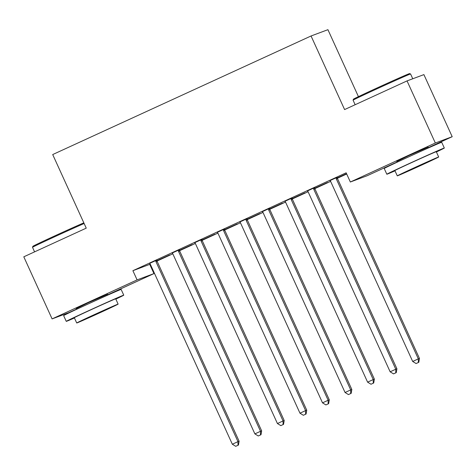 <?xml version="1.0" encoding="UTF-8"?>
<svg xmlns="http://www.w3.org/2000/svg" width="476" height="476" viewBox="0 0 476 476"><rect width="100%" height="100%" fill="white"/><g stroke="black" fill="none" stroke-linecap="round" stroke-linejoin="round"><path stroke-width="0.71" d="M76.279 308.615L88.31 302.694L107.558 294.364M396.847 161.483L408.878 155.563L428.126 147.227M397.085 162.001L367.21 175.709L350.348 182.01L346.153 172.812L132.893 270.695L150.261 264.162M157.032 261.056L172.806 253.815M179.577 250.709L195.35 243.468M202.121 240.362L217.895 233.121M224.666 230.015L240.434 222.774M247.205 219.668L262.978 212.427M269.749 209.321L285.523 202.08M292.294 198.974L308.067 191.733M314.838 188.627L330.612 181.386M337.383 178.28L346.695 174.002M149.761 264.394L153.95 273.593L107.76 294.799M76.517 309.138L68.96 312.601L52.098 318.902L137.088 279.894L153.95 273.593M358.434 96.646L327.922 29.685L311.054 35.98L52.705 154.557L86.245 228.147L23.8 256.808L52.098 318.902M311.054 35.98L344.594 109.569L407.039 80.908L423.902 74.613L452.2 136.701L428.323 147.661M179.517 250.453L192.215 244.622L179.5 250.364M179.452 249.704L172.151 253.053M224.601 229.759L237.304 223.928L224.589 229.67M224.541 229.01L217.24 232.359M269.69 209.065L282.393 203.234L269.672 208.976M269.624 208.315L262.324 211.665M314.773 188.371L327.476 182.54L314.761 188.282M314.713 187.621L307.413 190.971M337.252 177.274L329.957 180.624M346.587 173.77L337.317 178.024M346.552 173.692L337.305 177.935M292.169 197.968L284.868 201.318M292.234 198.718L304.932 192.887L292.216 198.629M247.08 218.662L239.785 222.012M247.145 219.412L259.848 213.581L247.127 219.323M201.997 239.357L194.696 242.706M202.056 240.106L214.759 234.275L202.044 240.017M156.907 260.051L149.607 263.401M156.973 260.8L169.676 254.969L156.955 260.711M407.039 80.908L435.332 143.002L452.2 136.701M132.893 270.695L137.088 279.894M350.348 182.01L435.332 143.002M336.115 177.703L336.133 178.101A2.529 2.481 -110.5 0 0 336.365 179.035L418.321 358.868L412.686 361.457L330.731 181.618A2.529 2.481 -110.5 0 0 330.171 180.838L329.886 180.559M337.252 177.179L337.276 177.673A2.529 2.481 -110.5 0 0 337.502 178.607L419.457 358.446L418.321 358.868L418.333 362.51L416.078 363.539L418.333 362.51M418.791 362.337L419.457 358.446M412.686 361.457L416.078 363.539M313.571 188.05L313.595 188.448A2.529 2.481 -110.5 0 0 313.821 189.383L395.776 369.215L390.142 371.804L308.186 191.965A2.529 2.481 -110.5 0 0 307.633 191.185L307.341 190.906M314.707 187.526L314.731 188.02A2.529 2.481 -110.5 0 0 314.963 188.954L396.919 368.793L395.776 369.215L395.788 372.857L393.539 373.886L395.788 372.857M396.246 372.684L396.919 368.793M390.142 371.804L393.539 373.886M291.026 198.397L291.05 198.795A2.529 2.481 -110.5 0 0 291.276 199.724L373.232 379.562L367.597 382.151L285.642 202.312A2.529 2.481 -110.5 0 0 285.088 201.532L284.803 201.253M292.163 197.873L292.187 198.367A2.529 2.481 -110.5 0 0 292.419 199.301L374.374 379.14L373.232 379.562L373.249 383.204L370.994 384.233L373.249 383.204M373.702 383.031L374.374 379.14M367.597 382.151L370.994 384.233M353.079 100.18L353.454 99.175A30.833 0.422 -24.5 0 1 375.951 88.471A30.833 0.422 -24.5 0 1 409.568 73.602L410.574 73.976A31.595 0.434 155.5 0 0 410.574 73.976A31.595 0.434 155.5 0 0 376.129 89.208A31.595 0.434 155.5 0 0 353.079 100.18A31.595 0.434 155.5 0 0 353.079 100.186L355.15 104.726M436.403 151.975A31.595 0.434 155.5 0 0 444.322 148.03A31.595 0.434 155.5 0 0 409.878 163.262A31.595 0.434 155.5 0 0 386.827 174.234A31.595 0.434 155.5 0 0 395.003 170.842M444.322 148.03L441.704 142.282A31.595 0.434 155.5 0 0 407.26 157.514A31.595 0.434 155.5 0 0 384.209 168.486L386.827 174.234M397.287 175.858L394.878 170.569A22.747 0.315 -24.5 0 1 411.472 162.667A22.747 0.315 -24.5 0 1 436.278 151.701L438.688 156.991A22.747 0.315 155.5 0 0 413.882 167.957A22.747 0.315 155.5 0 0 397.287 175.858A22.747 0.315 155.5 0 0 422.087 164.892A22.747 0.315 155.5 0 0 438.688 156.991M420.629 165.434L431.327 160.347L426.401 162.417L404.648 172.502L420.629 165.434M84.133 223.512A31.595 0.434 155.5 0 0 55.567 236.346A31.595 0.434 155.5 0 0 32.517 247.312L32.892 246.306A30.833 0.422 -24.5 0 1 55.389 235.602A30.833 0.422 -24.5 0 1 83.824 222.833M32.517 247.312A31.595 0.434 155.5 0 0 32.517 247.318L34.581 251.858M115.835 299.112A31.595 0.434 155.5 0 0 123.76 295.168A31.595 0.434 155.5 0 0 89.309 310.394A31.595 0.434 155.5 0 0 66.259 321.371A31.595 0.434 155.5 0 0 74.434 317.974M123.76 295.168L121.136 289.42A31.595 0.434 155.5 0 0 86.691 304.646A31.595 0.434 155.5 0 0 63.641 315.618L66.259 321.371M76.719 322.99L74.31 317.7A22.747 0.315 -24.5 0 1 90.904 309.799A22.747 0.315 -24.5 0 1 115.71 298.833L118.119 304.122A22.747 0.315 155.5 0 0 93.32 315.088A22.747 0.315 155.5 0 0 76.719 322.99A22.747 0.315 155.5 0 0 101.525 312.024A22.747 0.315 155.5 0 0 118.119 304.122M100.061 312.571L110.759 307.478L105.833 309.555L84.079 319.634L100.061 312.571M268.488 208.744L268.506 209.142A2.529 2.481 -110.5 0 0 268.732 210.071L350.693 389.909L345.052 392.498L263.097 212.659A2.529 2.481 -110.5 0 0 262.544 211.88L262.258 211.6M269.618 208.22L269.648 208.714A2.529 2.481 -110.5 0 0 269.874 209.648L351.829 389.487L350.693 389.909L350.705 393.551L348.45 394.58L350.705 393.551M351.157 393.378L351.829 389.487M345.052 392.498L348.45 394.58M245.943 219.091L245.961 219.49A2.529 2.481 -110.5 0 0 246.193 220.418L328.148 400.257L322.514 402.845L240.553 223.006A2.529 2.481 -110.5 0 0 239.999 222.227L239.714 221.947M247.074 218.567L247.103 219.061A2.529 2.481 -110.5 0 0 247.33 219.995L329.285 399.834L328.148 400.257L328.16 403.898L325.905 404.927L328.16 403.898M328.618 403.725L329.285 399.834M322.514 402.845L325.905 404.927M223.399 229.438L223.417 229.837A2.529 2.481 -110.5 0 0 223.649 230.765L305.604 410.604L299.969 413.192L218.014 233.353A2.529 2.481 -110.5 0 0 217.455 232.574L217.169 232.294M224.535 228.914L224.559 229.408A2.529 2.481 -110.5 0 0 224.785 230.342L306.74 410.181L305.604 410.604L305.616 414.239L303.361 415.274L305.616 414.239M306.074 414.072L306.74 410.181M299.969 413.192L303.361 415.274M200.854 239.785L200.878 240.184A2.529 2.481 -110.5 0 0 201.104 241.112L283.059 420.951L277.425 423.539L195.469 243.7A2.529 2.481 -110.5 0 0 194.916 242.921L194.625 242.641M201.991 239.261L202.014 239.755A2.529 2.481 -110.5 0 0 202.246 240.689L284.202 420.528L283.059 420.951L283.071 424.586L280.822 425.621L283.071 424.586M283.529 424.419L284.202 420.528M277.425 423.539L280.822 425.621M178.31 250.132L178.333 250.531A2.529 2.481 -110.5 0 0 178.56 251.459L260.515 431.298L254.88 433.886L172.925 254.047A2.529 2.481 -110.5 0 0 172.371 253.268L172.086 252.988M179.446 249.608L179.47 250.102A2.529 2.481 -110.5 0 0 179.702 251.036L261.657 430.875L260.515 431.298L260.533 434.933L258.278 435.968L260.533 434.933M260.985 434.767L261.657 430.875M254.88 433.886L258.278 435.968M155.771 260.479L155.789 260.878A2.529 2.481 -110.5 0 0 156.015 261.806L237.976 441.645L232.336 444.233L150.38 264.394A2.529 2.481 -110.5 0 0 149.827 263.609L149.541 263.335M156.901 259.955L156.931 260.449A2.529 2.481 -110.5 0 0 157.157 261.383L239.113 441.222L237.976 441.645L237.988 445.28L235.733 446.315L237.988 445.28M238.44 445.114L239.113 441.222M232.336 444.233L235.733 446.315M336.133 178.101L337.276 177.673M336.365 179.035L337.502 178.607M313.595 188.448L314.731 188.02M313.821 189.383L314.963 188.954M291.05 198.795L292.187 198.367M291.276 199.724L292.419 199.301M268.506 209.142L269.648 208.714M268.732 210.071L269.874 209.648M245.961 219.49L247.103 219.061M246.193 220.418L247.33 219.995M223.417 229.837L224.559 229.408M223.649 230.765L224.785 230.342M200.878 240.184L202.014 239.755M201.104 241.112L202.246 240.689M178.333 250.531L179.47 250.102M178.56 251.459L179.702 251.036M155.789 260.878L156.931 260.449M156.015 261.806L157.157 261.383M397.162 162.179L396.734 161.239M428.442 147.923L428.013 146.989M412.763 78.772L410.58 73.982M76.6 309.317L76.172 308.377M107.879 295.06L107.451 294.12"/></g></svg>
